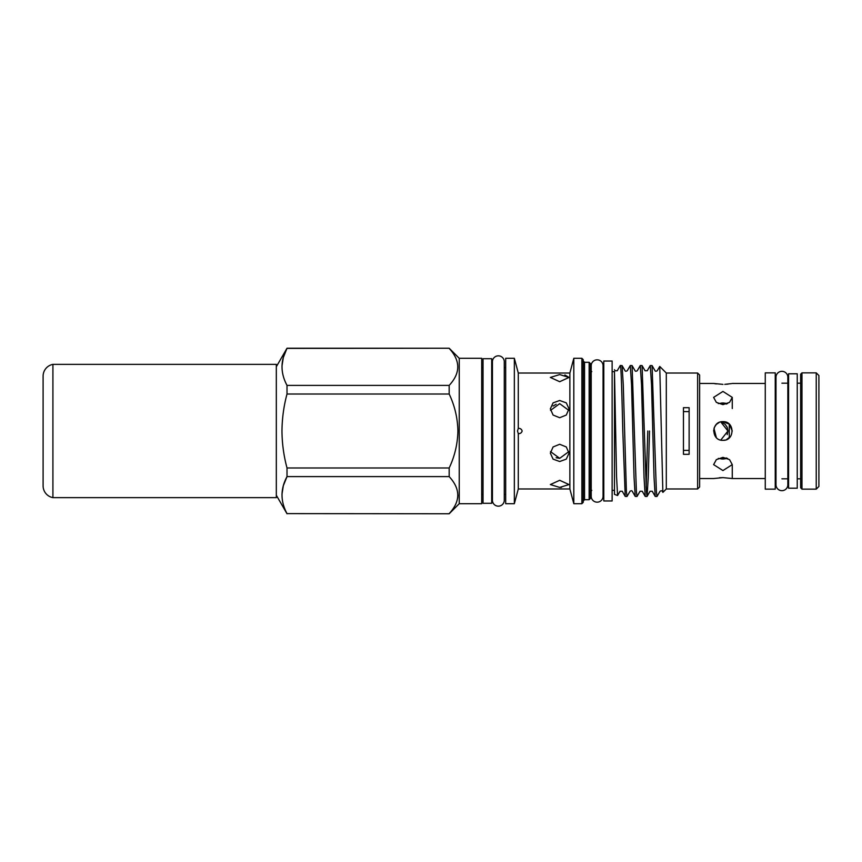 <?xml version="1.0" encoding="UTF-8"?>
<svg xmlns="http://www.w3.org/2000/svg" width="862" height="862" viewBox="0 0 862 862"><rect width="100%" height="100%" fill="white"/><g stroke="black" fill="none" stroke-linecap="round" stroke-linejoin="round"><path stroke-width="1.29" d="M775.983 377.265A5.926 5.926 0 0 1 775.983 377.254L775.983 484.746A5.926 5.926 0 0 0 781.92 490.672A5.926 5.926 0 0 0 787.846 484.746L787.846 484.735M775.983 377.254A5.926 5.926 0 0 1 781.92 371.328A5.926 5.926 0 0 1 787.846 377.254L787.846 484.746M797.242 373.796L797.242 488.204L788.579 488.204L788.579 373.796L797.242 373.796M818.9 486.47L816.239 489.142L816.239 372.858L818.9 375.53L818.9 486.47M801.972 372.858L801.972 489.142L800.647 487.806L800.647 374.194L801.972 372.858L816.239 372.858M801.972 489.142L816.239 489.142M721.699 459.015L726.461 457.948M720.783 440.073L727.937 431L720.783 421.927M726.461 404.052L721.699 402.985M725.244 440.04L722.949 440.331C734.974 440.913 734.984 421.098 722.949 421.669L729.274 424.147L732.269 431M727.216 434.599L727.937 431.054M727.054 427.013L725.244 424.438M722.237 422.402L725.19 424.384M725.233 424.427L727.226 427.412L727.937 430.86M727.226 427.401L727.937 430.925M724.78 384.344L731.558 383.59M728.131 384.096L726.515 384.247M718.272 403.578L722.949 402.942L727.625 403.578M722.949 404.634L729.543 402.371L732.269 397.382L722.949 391.434L713.617 397.382L716.344 402.371L722.949 404.634M730.416 436.592L726.451 439.642M727.625 458.422L722.949 459.058L718.272 458.422M722.949 470.566L732.269 464.618L729.543 459.629L722.949 457.366L716.354 459.629L713.617 464.618L722.949 470.566M765.262 478.539L732.269 478.539L722.949 477.623L713.617 478.539L699.621 478.539M722.949 421.669C710.924 421.087 710.891 440.902 722.949 440.331M765.262 383.461L732.269 383.461M699.621 383.461L713.617 383.461L722.949 384.377M775.25 489.142L775.25 372.858L765.262 372.858L765.262 489.142L775.25 489.142M800.647 383.191L797.242 383.191M788.579 383.191L781.92 383.191M775.983 383.191L775.25 383.191M800.647 478.809L797.242 478.809M788.579 478.809L781.92 478.809M775.983 478.809L775.25 478.809M52.916 364.367A11.993 11.993 0 0 0 43.1 376.155L43.1 485.845A11.993 11.993 0 0 0 52.916 497.633L276.325 497.633L276.325 364.367L52.916 364.367L52.916 497.633M459.241 358.301L459.241 503.699L481.696 503.699L481.696 358.301L459.241 358.301L449.177 348.237L287.014 348.388C280.365 360.661 280.365 372.998 287.014 385.389L449.177 385.389C460.62 373.095 460.62 360.769 449.177 348.388M449.177 385.389L449.177 394.009L287.014 394.009C283.76 406.088 282.089 418.415 281.971 431C282.068 443.467 283.749 455.804 287.014 467.991L449.177 467.991L449.177 476.611L287.014 476.611C280.365 488.894 280.365 501.221 287.014 513.612L449.177 513.763L287.014 513.612M449.177 467.991C454.727 456.246 457.636 443.919 457.905 431C457.636 418.07 454.727 405.743 449.177 394.009M287.014 394.009L287.014 385.389M283.35 357.428L287.014 348.237L276.325 366.749M281.982 366.059L283.318 357.525M491.696 358.7L491.696 503.3L483.032 503.3L483.032 358.7L491.696 358.7M622.084 365.585L625.069 370.757C625.413 371.403 626.135 371.403 627.245 370.757L630.294 365.531L631.544 384.711L634.044 477.289L635.229 496.415L632.245 491.243C631.878 490.597 631.156 490.597 630.068 491.243L627.019 496.469L626.394 491.491L623.269 384.711L622.084 365.585L620.231 365.585C621.071 362.945 621.944 394.936 622.795 431L625.23 496.415L622.245 491.243L620.069 491.243L617.58 495.51L614.466 494.368L614.466 371.63L612.128 371.63M617.58 495.51L616.545 476.449L614.466 371.63M630.294 365.531L632.083 365.585L635.068 370.757C635.402 371.403 636.134 371.403 637.244 370.757L640.283 365.531L642.071 365.585L645.056 370.757L647.233 370.757L650.217 365.585L652.071 365.585L656.381 491.491L657.006 496.469L660.055 491.243C661.132 490.597 661.865 490.597 662.231 491.243L662.91 492.364L666.304 488.969L666.304 373.03L659.742 366.458L662.867 492.353M650.282 365.531L651.532 384.711L654.032 477.289L655.217 496.415L657.006 496.469M642.071 365.585L646.381 491.491L647.071 496.415L648.256 477.289L649.506 431M640.283 365.531L641.533 384.711L644.033 477.289L645.229 496.415L647.006 496.469M632.083 365.585L636.393 491.491L637.018 496.469L640.067 491.243L642.233 491.243L645.229 496.415M646.144 487.202L647.782 431M635.229 496.415L637.018 496.469M625.23 496.415L627.019 496.469M652.071 365.585L655.055 370.757C655.422 371.403 656.144 371.403 657.232 370.757L659.742 366.458M697.627 373.03L699.621 375.024L699.621 486.976L697.627 488.969L697.627 373.03L666.304 373.03M683.458 407.683L683.458 454.317L689.126 454.317L689.126 407.683L683.458 407.683M612.128 361.038L612.128 500.962L603.799 500.962L603.799 361.038L612.128 361.038M603.066 365.768A5.926 5.926 0 0 0 597.14 359.831A5.926 5.926 0 0 0 591.203 365.768L591.203 496.232A5.926 5.926 0 0 0 597.14 502.169A5.926 5.926 0 0 0 603.066 496.232L603.066 365.768M504.281 361.771A5.926 5.926 0 0 0 498.355 355.834A5.926 5.926 0 0 0 492.428 361.771L492.428 500.229A5.926 5.926 0 0 0 498.355 506.166A5.926 5.926 0 0 0 504.281 500.229L504.281 361.771L504.281 367.632L505.682 367.632M589.145 362.299L589.145 499.701L590.47 498.365L590.47 363.635L589.145 362.299L584.544 362.299L583.208 360.962M581.882 358.301L581.882 503.699L583.208 502.363L583.208 359.637L581.882 358.301L573.812 358.301L573.812 503.699L569.868 488.969L569.868 373.03L573.812 358.301M514.345 431L514.345 358.301L505.682 358.301L505.682 503.699L514.345 503.699L514.345 431M559.686 400.485L566.291 402.866L569.017 408.814L566.28 415.053L559.686 417.725L553.092 415.053L550.355 408.814L553.092 402.866L559.686 400.485M559.686 374.571L569.017 377.437L559.686 381.704L550.355 377.437L559.686 374.571M569.017 377.405L564.869 374.948M518.31 428.339L517.512 431L518.288 433.661C520.314 433.715 521.607 432.832 522.146 431C521.607 429.168 520.325 428.285 518.288 428.339L518.288 373.03L514.345 358.301M556.119 457.733L559.686 458.336L550.516 451.613M550.516 410.387L559.686 403.664L568.855 410.398M559.686 461.515L553.092 459.134L550.355 453.186L553.092 446.947L559.686 444.275L566.291 446.947L569.017 453.186L566.28 459.134L559.686 461.515M559.686 487.429L550.355 484.563L559.686 480.296L569.017 484.563L559.686 487.429L561.528 487.386M569.868 488.969L518.288 488.969L518.31 433.661M556.141 404.267L553.092 406.024M716.29 424.47L714.329 427.412M714.329 427.423L713.617 430.968M716.333 437.584L713.984 428.403M568.855 451.613L559.686 458.336M683.458 411.605L689.126 411.605M689.126 450.395L683.458 450.395M281.982 494.282L283.318 485.748M283.35 485.651L287.014 476.611L287.014 467.991M457.905 495.111L457.679 497.988M449.177 513.612C460.62 501.328 460.62 488.991 449.177 476.611M719.393 477.753L722.949 477.623M716.3 383.913L714.35 383.59M716.344 424.406L719.231 422.445M729.274 437.853L729.274 424.147M589.145 499.701L584.544 499.701L584.544 362.299M732.269 397.382L732.269 408.523M732.269 478.539L732.269 464.618M483.032 367.632L481.696 367.632M492.428 367.632L491.696 367.632M591.806 490.37L590.47 491.706M584.544 499.701L583.208 501.037M569.868 373.03L518.288 373.03M603.799 371.63L603.066 371.63M603.799 490.37L603.066 490.37M505.682 494.368L504.281 494.368L504.281 500.229M518.288 488.969L514.345 503.699M581.882 503.699L573.812 503.699M591.806 371.63L590.47 370.294M492.428 494.368L491.696 494.368M697.627 488.969L666.304 488.969M614.466 369.69L615.069 370.757L617.246 370.757L620.231 365.585M655.217 496.415L652.232 491.243L650.056 491.243L647.071 496.415M614.466 490.37L612.128 490.37M276.325 495.251L287.014 513.763M449.177 348.237L287.014 348.237M459.241 503.699L449.177 513.763M483.032 494.368L481.696 494.368"/></g></svg>
